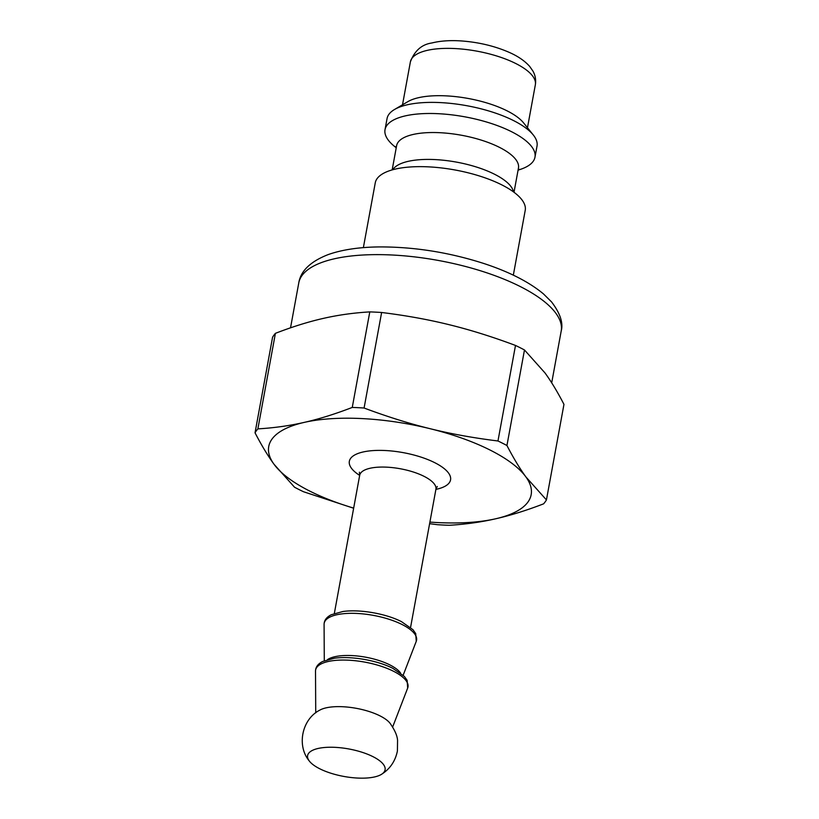 <?xml version="1.0" encoding="UTF-8"?>
<svg xmlns="http://www.w3.org/2000/svg" width="819" height="819" viewBox="0 0 819 819"><rect width="100%" height="100%" fill="white"/><g stroke="black" fill="none" stroke-linecap="round" stroke-linejoin="round"><path stroke-width="1.23" d="M513.329 275.164L525.225 210.34A76.228 27.027 -169.6 0 0 520.925 198.577A76.228 27.027 -169.6 0 0 505.702 186.947A76.228 27.027 -169.6 0 0 401.822 167.875A76.228 27.027 -169.6 0 0 375.266 182.821L363.37 247.635M513.994 192.26L512.991 190.121A61.937 21.959 -169.6 0 0 510.032 185.35A61.937 21.959 -169.6 0 0 450.491 161.128A61.937 21.959 -169.6 0 0 393.878 168.253L392.188 169.902M514.015 192.27L518.458 168.038A61.937 21.959 -169.6 0 0 514.967 158.477A61.937 21.959 -169.6 0 0 448.986 133.425A61.937 21.959 -169.6 0 0 396.621 145.669L392.168 169.902M518.622 169.942A76.228 27.027 -169.6 0 0 534.981 157.176A76.228 27.027 -169.6 0 0 530.681 145.413A76.228 27.027 -169.6 0 0 449.477 114.588A76.228 27.027 -169.6 0 0 385.022 129.658A76.228 27.027 -169.6 0 0 395.792 147.4M534.981 157.176L537.018 146.079A76.228 27.027 -169.6 0 0 533.271 134.971A76.228 27.027 -169.6 0 0 532.719 134.306A76.228 27.027 -169.6 0 0 466.093 105.579A76.228 27.027 -169.6 0 0 394.512 109.5A76.228 27.027 -169.6 0 0 387.059 118.55L385.022 129.658M533.271 134.971L523.546 122.84A63.524 22.522 -169.6 0 0 523.085 122.297A63.524 22.522 -169.6 0 0 467.557 98.352A63.524 22.522 -169.6 0 0 407.913 101.617L394.512 109.5M372.973 756.654A39.384 13.964 -169.6 0 0 325.757 747.399A39.384 13.964 -169.6 0 0 309.295 761.015A39.384 13.964 -169.6 0 0 343.826 776.432A39.384 13.964 -169.6 0 0 381.582 774.283A39.384 13.964 -169.6 0 0 372.973 756.654M381.582 774.272C390.079 768.867 395.352 761.097 397.41 750.972L397.563 740.396C397.287 735.697 394.727 729.924 389.905 723.075A38.657 13.708 -169.6 0 0 379.985 715.867A38.657 13.708 -169.6 0 0 319.707 710.186C301.955 719.205 296.437 745.689 309.295 761.005M429.903 522.092A133.405 47.297 -169.6 0 0 495.618 518.796A133.405 47.297 -169.6 0 0 525.911 476.934A133.405 47.297 -169.6 0 0 430.251 428.736A133.405 47.297 -169.6 0 0 304.289 422.379A133.405 47.297 -169.6 0 0 273.996 464.23A133.405 47.297 -169.6 0 0 353.675 508.108M524.477 349.969L545.004 372.942C551.177 381.429 557.504 391.902 563.963 404.371L546.437 499.918L525.911 476.934C519.727 468.458 513.411 457.975 506.941 445.516L524.477 349.969A150.553 53.378 -169.6 0 0 515.499 345.444L497.962 440.98C473.751 438.001 451.187 433.916 430.251 428.736C409.305 423.607 387.244 416.697 364.086 408.026A150.553 53.378 -169.6 0 0 352.262 407.432C335.043 414.066 319.052 419.052 304.289 422.379C289.527 425.757 274.048 427.927 257.872 428.88L275.409 333.333C292.629 326.699 308.62 321.713 323.382 318.386C338.145 315.008 353.613 312.848 369.789 311.896L352.262 407.432M364.086 408.026L381.623 312.489A150.553 53.378 -169.6 0 0 369.789 311.896M506.941 445.516A150.553 53.378 -169.6 0 0 497.962 440.98M429.606 523.679L437.377 524.692A150.553 53.378 -169.6 0 0 449.211 525.286C465.387 524.334 480.855 522.174 495.618 518.796C510.38 515.458 526.371 510.483 543.591 503.839A150.553 53.378 -169.6 0 0 546.437 499.918M275.409 333.333A150.553 53.378 -169.6 0 0 272.563 337.264L255.037 432.811C261.496 445.27 267.823 455.753 273.996 464.23L294.523 487.213A150.553 53.378 -169.6 0 0 303.501 491.738L353.654 508.23M257.872 428.88A150.553 53.378 -169.6 0 0 255.037 432.811M381.623 312.489C405.825 315.479 428.398 319.564 449.334 324.744C470.28 329.873 492.332 336.773 515.499 345.444M402.508 104.801L410.391 61.845A63.524 22.522 10.4 0 1 464.097 49.283A63.524 22.522 10.4 0 1 531.777 74.969A63.524 22.522 10.4 0 1 535.35 84.777L527.467 127.733M290.53 327.835L298.771 282.924A133.405 47.297 10.4 0 1 411.558 256.552A133.405 47.297 10.4 0 1 553.675 310.493A133.405 47.297 10.4 0 1 561.189 331.081L551.699 382.831M393.55 671.283A46.959 16.646 -169.6 0 0 343.417 660.053A46.959 16.646 -169.6 0 0 315.51 671.13C315.571 667.076 317.977 663.851 322.706 661.455L334.367 658.23C351.76 655.773 377.999 660.616 392.956 668.417L404.391 676.453L407.135 680.323L407.678 688.052A46.959 16.646 -169.6 0 0 393.55 671.283M400.583 673.064A39.445 13.984 -169.6 0 0 389.854 664.895A39.445 13.984 -169.6 0 0 327.467 659.643M402.129 624.539A46.959 16.646 -169.6 0 0 351.996 613.318A46.959 16.646 -169.6 0 0 324.089 624.395C324.15 620.341 326.546 617.116 331.286 614.721L342.946 611.496C360.34 609.029 386.578 613.881 401.535 621.682L412.971 629.709L415.714 633.589L416.257 641.308A46.959 16.646 -169.6 0 0 402.129 624.539M437.285 486.496L435.923 489.271A38.749 13.739 -169.6 0 0 424.017 476.32A38.749 13.739 -169.6 0 0 383.824 467.065A38.749 13.739 -169.6 0 0 359.695 475.276L334.336 613.441M435.903 489.383A51.454 18.243 -169.6 0 0 434.756 462.684A51.454 18.243 -169.6 0 0 365.991 451.412A51.454 18.243 -169.6 0 0 359.674 475.399M396.171 148.096L395.198 146.509M518.007 170.454L519.481 169.318M410.391 61.845C414.588 50.737 421.734 44.451 431.818 42.987C440.335 40.858 450.215 40.172 461.466 40.95C478.47 42.219 494.144 45.915 508.486 52.058C517.547 55.938 524.6 60.719 529.658 66.39L532.954 71.12C535.329 75.358 536.128 79.914 535.35 84.777M298.771 282.924C300.665 270.915 310.514 261.456 328.296 254.545C342.25 249.652 359.357 247.103 379.606 246.918C414.506 246.857 449.334 252.406 484.111 263.585C509.398 271.918 529.197 282.033 543.499 293.939L551.556 301.914C560.206 313.288 563.421 323.014 561.189 331.081M392.67 726.955L407.678 688.052M315.735 712.827L315.51 671.13M403.173 675.225L416.257 641.308M324.283 660.738L324.089 624.395M435.923 489.271L410.565 627.436M359.695 475.276L359.408 472.205"/></g></svg>
